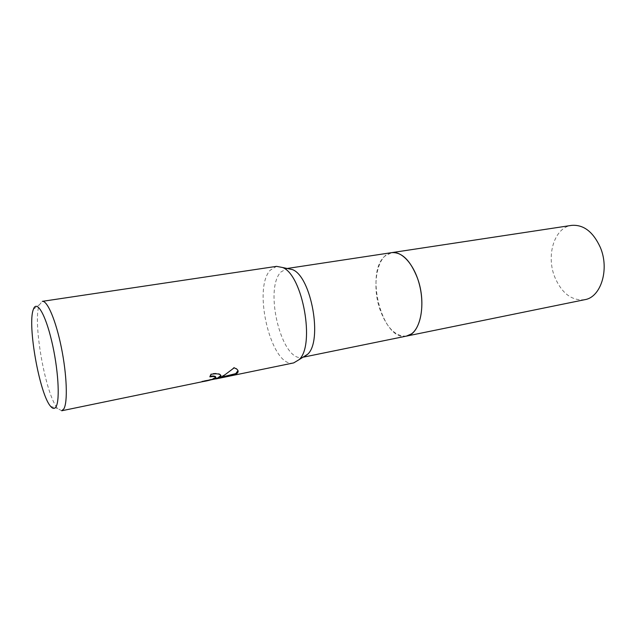 <?xml version="1.0" encoding="UTF-8"?>
<svg xmlns="http://www.w3.org/2000/svg" width="636" height="636" viewBox="0 0 636 636"><rect width="100%" height="100%" fill="white"/><g stroke="black" fill="none" stroke-linecap="round" stroke-linejoin="round"><path stroke-width="0.48" stroke-dasharray="3.18 2.39" d="M304.095 356.828L302.505 357.329C281.915 362.989 263.63 289.261 280.905 271.993L287.186 268.487M406.619 336.07C382.697 342.375 364.309 272.995 384.947 256.077L391.784 252.627M293.705 362.894C271.795 368.904 252.063 289.006 270.292 270.149L276.541 266.357M61.716 410.769L57.804 408.606C45.744 395.942 32.46 321.792 39.225 305.041L42.262 301.361M227.29 376.568L215.906 378.81M210.858 379.851L203.925 381.385M221.018 375.431L220.08 374.207C218.323 373.181 215.294 373.038 211.001 373.785L209.737 376.353L210.214 376.266M209.737 376.353L209.88 376.854M237.983 370.565L236.592 368.578L234.064 367.306C229.199 372.259 223.88 375.725 218.1 377.705M234.064 367.306L234.207 367.815M218.156 377.903L220.31 377.418M215.699 377.076C213.251 378.825 208.64 380.217 201.874 381.25L215.795 378.42M231.027 375.28L231.17 375.765M224.214 376.568L224.357 377.069M205.364 380.447L205.5 380.956M201.874 381.25L202.01 381.751M211.001 373.785L211.144 374.294M584.754 299.691C571.843 300.963 561.858 293.45 554.807 277.153C545.871 255.553 554.353 227.442 571.541 225.383M406.388 336.11C395.457 336.627 386.648 327.747 379.954 309.47C371.392 285.238 377.084 254.575 391.553 252.659M303.69 357.09L302.505 357.329M50.657 406.38L57.804 408.606M236.743 369.079L236.592 368.578M229.35 375.653L215.803 378.444M214.237 378.77L202.717 381.139M202.471 381.664L202.343 381.21M220.215 374.699L220.08 374.207M33.398 309.287L39.337 304.739M287.146 268.479L286.717 268.543"/><path stroke-width="0.95" d="M287.186 268.487L292.552 269.632C311.401 276.7 322.857 341.174 307.601 354.3L304.095 356.828M391.553 252.659L391.784 252.627C402.135 250.862 414.728 265.18 419.649 285.492C424.657 305.765 420.77 327.357 411.46 333.892L406.388 336.11M203.925 381.385L61.716 410.769L63.886 408.813C67.853 402.063 66.891 374.715 61.374 347.598C55.904 320.449 47.303 300.311 42.262 301.361L276.541 266.357L282.662 267.525C302.815 275.094 315.353 345.634 299.047 359.682L293.705 362.894L227.29 376.568M202.9 381.632L202.01 381.751C208.767 380.718 213.378 379.318 215.835 377.569L215.326 376.83L213.219 376.48L209.88 376.854L211.144 374.294C215.437 373.547 218.466 373.682 220.215 374.699L220.97 376.52L218.235 378.197L223.252 376.051L234.207 367.815L236.743 369.079C238.421 370.462 238.587 371.822 237.252 373.165L235.9 374.111L215.938 378.913L229.389 376.162M215.906 378.81L210.858 379.851M56.151 406.515C54.736 409.075 52.907 409.028 50.657 406.38C39.686 394.67 27.205 325.02 33.303 309.573L33.398 309.287C36.626 299.723 45.236 313.699 51.667 340.96C58.162 368.109 60.15 399.503 56.151 406.515M210.214 376.266L213.076 375.987L215.183 376.337L215.699 377.076M221.018 375.431L218.1 377.705L218.235 378.197M220.31 377.418L235.765 373.626L235.9 374.111M235.765 373.626L237.983 370.565M215.938 378.913L215.795 378.42L218.156 377.903M406.619 336.07C420.356 334.377 426.764 303.483 417.574 278.457C410.618 260.633 402.024 252.015 391.784 252.627L571.541 225.383C583.538 224.421 593.134 231.758 600.32 247.404C609.749 269.346 600.869 297.354 584.754 299.691L303.69 357.09M215.803 378.444L214.237 378.77M215.326 376.83L215.183 376.337M292.552 269.632L282.662 267.525M307.601 354.3L299.047 359.682M391.784 252.627L287.146 268.479"/></g></svg>
